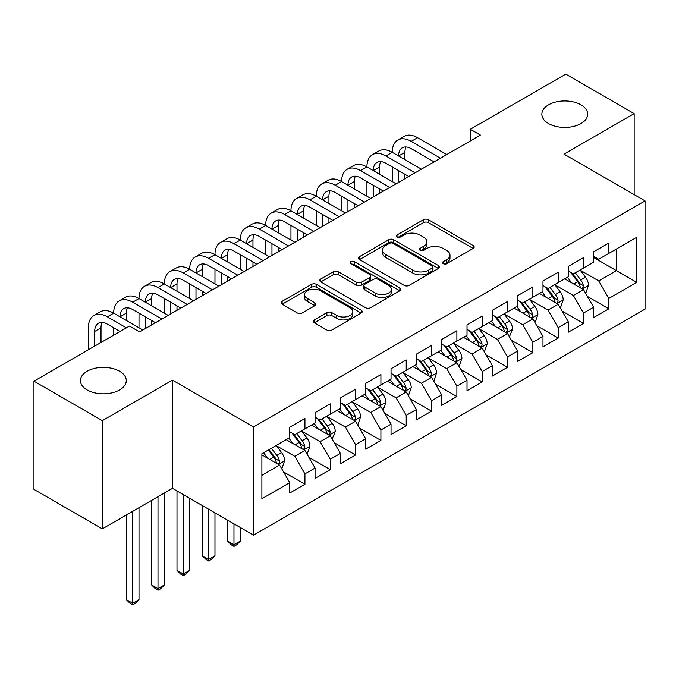 <?xml version="1.0" encoding="UTF-8"?>
<svg xmlns="http://www.w3.org/2000/svg" width="679" height="679" viewBox="0 0 679 679"><rect width="100%" height="100%" fill="white"/><g stroke="black" fill="none" stroke-linecap="round" stroke-linejoin="round"><path stroke-width="1.02" d="M443.277 263.673A2.461 1.417 0 0 0 446.757 263.673L473.17 248.421A3.514 2.029 0 0 0 474.197 246.986A3.514 2.029 0 0 0 473.17 245.552L428.424 219.716A3.514 2.029 0 0 0 423.45 219.716L397.045 234.968A2.461 1.417 0 0 0 396.324 235.969A2.461 1.417 0 0 0 397.045 236.971A2.461 1.417 0 0 0 400.525 236.971L403.937 235.002A11.246 6.493 0 0 1 419.851 235.002L423.577 237.158A11.246 6.493 0 0 1 426.87 241.749A11.246 6.493 0 0 1 423.577 246.341L420.157 248.31A2.461 1.417 0 0 0 419.435 249.32A2.461 1.417 0 0 0 420.157 250.322A2.461 1.417 0 0 0 423.637 250.322L427.057 248.353A11.246 6.493 0 0 1 442.971 248.353L446.697 250.5A11.246 6.493 0 0 1 449.99 255.092A11.246 6.493 0 0 1 446.697 259.684L443.277 261.661A2.461 1.417 0 0 0 442.555 262.663A2.461 1.417 0 0 0 443.277 263.673L443.277 261.661M119.546 371.243A22.925 13.232 0 0 0 94.568 368.374A22.925 13.232 0 0 0 80.419 380.596A22.925 13.232 0 0 0 87.133 389.958A22.925 13.232 0 0 0 112.111 392.827A22.925 13.232 0 0 0 126.26 380.596A22.925 13.232 0 0 0 119.546 371.243M580.978 104.838A22.925 13.232 0 0 0 555.999 101.969A22.925 13.232 0 0 0 541.85 114.199A22.925 13.232 0 0 0 548.564 123.553A22.925 13.232 0 0 0 573.543 126.421A22.925 13.232 0 0 0 587.691 114.199A22.925 13.232 0 0 0 580.978 104.838M314.326 319.894A3.514 2.029 0 0 0 313.299 321.328A3.514 2.029 0 0 0 314.326 322.763L326.879 330.011A3.514 2.029 0 0 0 331.853 330.011L361.186 313.078A3.514 2.029 0 0 0 362.213 311.644A3.514 2.029 0 0 0 361.186 310.21L316.439 284.374A3.514 2.029 0 0 0 311.466 284.374L282.133 301.306A3.514 2.029 0 0 0 281.106 302.741A3.514 2.029 0 0 0 282.133 304.175L297.3 312.934A3.514 2.029 0 0 0 302.265 312.934L314.818 305.686A3.514 2.029 0 0 0 315.854 304.251A3.514 2.029 0 0 0 314.818 302.817L307.298 298.471A9.404 5.432 0 0 1 304.548 294.635A9.404 5.432 0 0 1 310.354 289.619A9.404 5.432 0 0 1 320.598 290.799L350.058 307.799A9.404 5.432 0 0 1 352.817 311.644A9.404 5.432 0 0 1 347.011 316.66A9.404 5.432 0 0 1 336.759 315.48L331.853 312.646A3.514 2.029 0 0 0 326.879 312.646L314.326 319.894L314.326 322.763M102.325 420.657L102.325 528.865L172.483 488.362L172.483 380.164L102.325 420.657L33.95 381.182L129.426 326.064L139.56 331.912L480.435 135.104L470.309 129.256L470.309 140.952M172.483 380.164L253.522 426.947L645.05 200.899L645.05 309.098L253.522 535.145L253.522 426.947M634.161 194.61L634.161 113.614L564.011 154.116L645.05 200.899M634.161 113.614L565.785 74.13L470.309 129.256M404.192 285.375A3.514 2.029 0 0 0 409.157 285.375L438.49 268.443A3.514 2.029 0 0 0 439.525 267.008A3.514 2.029 0 0 0 438.49 265.574L393.744 239.738A3.514 2.029 0 0 0 388.778 239.738L359.446 256.67A3.514 2.029 0 0 0 358.41 258.105A3.514 2.029 0 0 0 359.446 259.539L404.192 285.375M351.849 264.199A2.461 1.417 0 0 1 354.345 264.547L354.345 261.627L399.838 287.888A3.514 2.029 0 0 1 400.865 289.322A3.514 2.029 0 0 1 399.838 290.756L370.505 307.697A3.514 2.029 0 0 1 365.531 307.697L320.785 281.861L320.785 278.993A3.514 2.029 0 0 0 319.758 280.427A3.514 2.029 0 0 0 320.785 281.861M320.785 278.993L333.338 271.744A3.514 2.029 0 0 1 338.312 271.744L356.458 282.218A3.514 2.029 0 0 0 361.432 282.218L369.758 277.414A3.514 2.029 0 0 0 370.785 275.98A3.514 2.029 0 0 0 369.758 274.545L350.865 263.63A2.461 1.417 0 0 1 350.143 262.629A2.461 1.417 0 0 1 351.663 261.313A2.461 1.417 0 0 1 354.345 261.627M593.641 257.485L616.43 270.649L616.43 249.006L636.69 237.311L608.834 253.394L608.834 243.014L593.641 251.782L593.641 262.162L583.507 268.018L583.507 257.63L568.315 266.406L568.315 276.786L558.18 282.634L558.18 272.254L542.988 281.03L542.988 291.41L532.862 297.258L532.862 286.877L517.661 295.645L517.661 306.034L507.536 311.882L507.536 301.493L492.334 310.269L492.334 320.649L482.209 326.497L482.209 316.117L467.016 324.893L467.016 335.273L456.882 341.121L456.882 330.741L441.69 339.517L441.69 349.897L431.555 355.745L431.555 345.365L416.363 354.132L416.363 364.513L406.229 370.361L406.229 359.98L391.036 368.756L391.036 379.137L380.911 384.985L380.911 374.604L365.709 383.38L365.709 393.761L355.584 399.608L355.584 389.228L340.383 397.996L340.383 408.376L330.257 414.232L330.257 403.844L315.064 412.62L315.064 423L304.93 428.848L304.93 418.468L289.738 427.244L289.738 437.624L261.882 453.708L261.882 498.742L289.738 482.659L279.604 465.115L261.882 454.879M636.69 237.311L636.69 282.345L608.834 298.429L598.708 280.885L580.341 270.284M587.437 296.451L608.834 308.809L608.834 298.429M608.834 308.809L593.641 317.585L593.641 307.197L583.507 313.053L573.382 295.501L555.015 284.9M562.11 311.075L583.507 323.433L583.507 313.053M583.507 323.433L568.315 332.201L568.315 321.821L558.18 327.668L548.055 310.125L529.696 299.524M536.783 325.699L558.18 338.049L558.18 327.668M558.18 338.049L542.988 346.825L542.988 336.445L532.862 342.292L522.728 324.749L504.37 314.148M511.457 340.315L532.862 352.673L532.862 342.292M532.862 352.673L517.661 361.449L517.661 351.068L507.536 356.916L497.401 339.364L479.043 328.763M486.13 354.939L507.536 367.297L507.536 356.916M507.536 367.297L492.334 376.064L492.334 365.684L482.209 371.532L472.075 353.988L453.716 343.387M460.812 369.563L482.209 381.912L482.209 371.532M482.209 381.912L467.016 390.688L467.016 380.308L456.882 386.156L446.757 368.612L428.39 358.011M435.485 384.178L456.882 396.536L456.882 386.156M456.882 396.536L441.69 405.312L441.69 394.932L431.555 400.78L421.43 383.228L403.063 372.627M410.158 398.802L431.555 411.16L431.555 400.78M431.555 411.16L416.363 419.928L416.363 409.547L406.229 415.395L396.103 397.852L377.745 387.251M384.832 413.426L406.229 425.784L406.229 415.395M406.229 425.784L391.036 434.552L391.036 424.171L380.911 430.019L370.776 412.476L352.418 401.875M359.505 428.05L380.911 440.399L380.911 430.019M380.911 440.399L365.709 449.175L365.709 438.795L355.584 444.643L345.45 427.099L327.091 416.499M334.178 442.666L355.584 455.023L355.584 444.643M355.584 455.023L340.383 463.799L340.383 453.411L330.257 459.267L320.123 441.715L301.765 431.114M308.86 457.29L330.257 469.647L330.257 459.267M330.257 469.647L315.064 478.415L315.064 468.035L304.93 473.883L294.805 456.339L276.438 445.738M283.533 471.913L304.93 484.263L304.93 473.883M304.93 484.263L289.738 493.039L289.738 482.659M289.738 431.776L294.805 434.696L304.93 428.848M261.882 475.342L279.604 465.115M315.064 417.152L320.123 420.08L330.257 414.232M294.805 456.339L304.93 450.491L286.19 439.669M315.064 468.035L304.93 450.491M340.383 402.528L345.45 405.456L355.584 399.608M320.123 441.715L330.257 435.867L311.517 425.046M340.383 453.411L330.257 435.867M365.709 387.913L370.776 390.832L380.911 384.985M345.45 427.099L355.584 421.243L336.843 410.43M365.709 438.795L355.584 421.243M391.036 373.289L396.103 376.217L406.229 370.361M370.776 412.476L380.911 406.628L362.162 395.806M391.036 424.171L380.911 406.628M416.363 358.665L421.43 361.593L431.555 355.745M396.103 397.852L406.229 392.004L387.488 381.182M416.363 409.547L406.229 392.004M441.69 344.049L446.757 346.969L456.882 341.121M421.43 383.228L431.555 377.38L412.815 366.567M441.69 394.932L431.555 377.38M467.016 329.425L472.075 332.345L482.209 326.497M446.757 368.612L456.882 362.764L438.142 351.943M467.016 380.308L456.882 362.764M492.334 314.801L497.401 317.73L507.536 311.882M472.075 353.988L482.209 348.14L463.468 337.319M492.334 365.684L482.209 348.14M517.661 300.177L522.728 303.106L532.862 297.258M497.401 339.364L507.536 333.516L488.795 322.695M517.661 351.068L507.536 333.516M542.988 285.562L548.055 288.482L558.18 282.634M522.728 324.749L532.862 318.901L514.122 308.079M542.988 336.445L532.862 318.901M568.315 270.938L573.382 273.866L583.507 268.018M548.055 310.125L558.18 304.277L539.44 293.455M568.315 321.821L558.18 304.277M593.641 256.314L598.708 259.242L608.834 253.394M573.382 295.501L583.507 289.653L564.767 278.831M593.641 307.197L583.507 289.653M33.95 381.182L33.95 489.381L102.325 528.865M172.483 488.362L253.522 535.145M598.708 280.885L616.43 270.649L636.69 282.345M444.261 264.021L446.697 262.612A11.246 6.493 0 0 0 449.99 258.02L449.99 255.092M426.87 241.749L426.87 244.669A11.246 6.493 0 0 1 423.577 249.261L421.141 250.67M473.127 248.446L428.424 222.644A3.514 2.029 0 0 0 423.45 222.644L398.021 237.319M438.447 268.468L393.744 242.666A3.514 2.029 0 0 0 388.778 242.666L359.488 259.573M432.277 268.01A2.461 1.417 0 0 0 432.998 267.008A2.461 1.417 0 0 0 432.277 265.998L393.005 243.328A2.461 1.417 0 0 0 389.525 243.328L385.918 245.408A11.246 6.493 0 0 0 382.625 249.999A11.246 6.493 0 0 0 385.918 254.591L412.764 270.089A11.246 6.493 0 0 0 428.678 270.089L432.277 268.01L432.277 270.938A2.461 1.417 0 0 0 432.998 269.928L432.998 267.008M382.625 249.999L382.625 252.928A11.246 6.493 0 0 0 385.918 257.519L385.918 254.591M432.277 270.938L428.678 273.017A11.246 6.493 0 0 1 412.764 273.017L385.918 257.519M320.836 281.887L333.338 274.664L333.338 271.744M370.785 275.98L370.785 278.899A3.514 2.029 0 0 1 369.758 280.334L361.432 285.146A3.514 2.029 0 0 1 356.458 285.146L338.312 274.664A3.514 2.029 0 0 0 333.338 274.664M354.345 264.547L399.795 290.782M375.292 293.09A9.404 5.432 0 0 0 385.536 294.27A9.404 5.432 0 0 0 391.342 289.254A9.404 5.432 0 0 0 388.592 285.409L378.211 279.417A3.514 2.029 0 0 0 373.238 279.417L364.912 284.229A3.514 2.029 0 0 0 363.885 285.664A3.514 2.029 0 0 0 364.912 287.098L375.292 293.09L375.292 296.019A9.404 5.432 0 0 0 385.536 297.19A9.404 5.432 0 0 0 391.342 292.174L391.342 289.254M363.885 285.664L363.885 288.592A3.514 2.029 0 0 0 364.912 290.026L364.912 287.098M375.292 296.019L364.912 290.026M352.817 311.644L352.817 314.564A9.404 5.432 0 0 1 347.011 319.58A9.404 5.432 0 0 1 336.759 318.409L331.853 315.574A3.514 2.029 0 0 0 326.879 315.574L314.369 322.788M304.548 294.635L304.548 297.555A9.404 5.432 0 0 0 307.298 301.4L307.298 298.471M314.776 305.711L307.298 301.4M361.135 313.104L316.439 287.293A3.514 2.029 0 0 0 311.466 287.293L282.184 304.209M585.383 292.904L585.994 292.547L588.523 285.239A9.489 5.483 -120 0 0 585.493 277.159L580.112 269.97M571.54 282.744L567.449 277.287M565.539 279.281L565.072 278.662M581.725 288.617L583.193 287.302L583.397 285.647A9.489 5.483 -120 0 0 580.681 279.935L575.3 272.754M572.227 273.204L578.873 282.074A4.838 2.792 60 0 1 579.756 283.542L583.397 285.647M570.564 272.237L577.642 281.692A9.489 5.483 60 0 1 580.358 287.395L580.553 287.947M88.346 349.778L88.346 327.787A26.863 15.507 60 0 1 93.914 315.489L100.246 311.831A26.863 15.507 60 0 1 113.673 313.163A26.863 15.507 60 0 1 119.241 300.865L125.573 297.215A26.863 15.507 60 0 1 139 298.539A26.863 15.507 60 0 1 144.559 286.249L150.891 282.591A26.863 15.507 60 0 1 164.326 283.924A26.863 15.507 60 0 1 169.886 271.625L176.217 267.967A26.863 15.507 60 0 1 189.653 269.3A26.863 15.507 60 0 1 195.213 257.002L201.544 253.352A26.863 15.507 60 0 1 214.971 254.676A26.863 15.507 60 0 1 220.539 242.386L226.871 238.728A26.863 15.507 60 0 1 240.298 240.06A26.863 15.507 60 0 1 245.866 227.762L252.198 224.104A26.863 15.507 60 0 1 265.625 225.436A26.863 15.507 60 0 1 271.193 213.138L277.524 209.488A26.863 15.507 60 0 1 290.952 210.813A26.863 15.507 60 0 1 296.511 198.523L302.842 194.865A26.863 15.507 60 0 1 316.278 196.197A26.863 15.507 60 0 1 321.838 183.899L328.169 180.241A26.863 15.507 60 0 1 341.605 181.573A26.863 15.507 60 0 1 347.164 169.275L353.496 165.617A26.863 15.507 60 0 1 366.923 166.949A26.863 15.507 60 0 1 372.491 154.651L378.823 151.001A26.863 15.507 60 0 1 392.25 152.325A26.863 15.507 60 0 1 397.818 140.035L404.149 136.377A26.863 15.507 60 0 1 417.577 137.71L446.757 154.549M397.818 140.035A26.863 15.507 60 0 1 411.245 141.359L440.425 158.207M434.093 161.865L411.245 148.676A17.909 10.338 -120 0 0 402.291 147.784A17.909 10.338 -120 0 0 398.581 155.983L404.913 152.334L404.913 159.641M406.034 146.961A17.909 10.338 -120 0 0 404.913 152.334M398.581 170.607L398.581 182.362M404.913 174.265L404.913 178.704M392.25 181.573L392.25 166.949M560.056 307.519L560.667 307.171L563.197 299.863A9.489 5.483 -120 0 0 560.167 291.775L554.785 284.594M546.213 297.368L542.122 291.911M540.212 293.897L539.746 293.277M556.398 303.241L557.866 301.917L558.07 300.262A9.489 5.483 -120 0 0 555.354 294.559L549.973 287.378M546.909 287.82L553.555 296.689A4.838 2.792 60 0 1 554.429 298.157L558.07 300.262M545.237 286.861L552.316 296.307A9.489 5.483 60 0 1 555.032 302.019L555.227 302.571M534.729 322.143L535.341 321.795L537.87 314.479A9.489 5.483 -120 0 0 534.84 306.399L529.467 299.218M520.886 311.984L516.804 306.526M514.886 308.521L514.419 307.901M531.071 317.865L532.54 316.541L532.752 314.886A9.489 5.483 -120 0 0 530.027 309.174L524.655 301.994M521.582 302.444L528.228 311.313A4.838 2.792 60 0 1 529.102 312.781L532.752 314.886M519.91 301.476L526.989 310.931A9.489 5.483 60 0 1 529.713 316.643L529.9 317.186M372.491 154.651A26.863 15.507 60 0 1 385.918 155.983L392.25 152.325L421.43 169.173M385.918 155.983L415.098 172.831M408.766 176.481L385.918 163.299A17.909 10.338 -120 0 0 376.964 162.408A17.909 10.338 -120 0 0 373.255 170.607L379.586 166.949L379.586 174.265M380.715 161.585A17.909 10.338 -120 0 0 379.586 166.949M373.255 185.231L373.255 196.986M379.586 188.881L379.586 193.328M366.923 196.197L366.923 181.573M347.164 169.275A26.863 15.507 60 0 1 360.6 170.607L366.923 166.949L396.103 183.797M360.6 170.607L389.771 187.446M383.44 191.105L360.6 177.915A17.909 10.338 -120 0 0 351.646 177.032A17.909 10.338 -120 0 0 347.937 185.231L354.268 181.573L354.268 188.881M355.389 176.201A17.909 10.338 -120 0 0 354.268 181.573M347.937 199.847L347.937 211.602M354.268 203.505L354.268 207.952M341.605 210.813L341.605 196.197M509.411 336.767L512.543 329.103A9.489 5.483 -120 0 0 509.522 321.023L504.141 313.842M495.568 326.607L491.477 321.15M489.559 323.145L489.101 322.525M505.745 332.489L507.213 331.165L507.425 329.51A9.489 5.483 -120 0 0 504.709 323.798L499.328 316.618M496.256 317.068L502.901 325.937A4.838 2.792 60 0 1 503.776 327.405L507.425 329.51M494.584 316.1L501.671 325.555A9.489 5.483 60 0 1 504.387 331.259L504.573 331.81M484.085 351.382L484.687 351.035L487.225 343.727A9.489 5.483 -120 0 0 484.195 335.638L478.814 328.458M470.241 341.231L466.15 335.774M464.241 337.769L463.774 337.14M480.418 347.105L481.886 345.781L482.098 344.126A9.489 5.483 -120 0 0 479.382 338.422L474.001 331.242M470.929 331.683L477.575 340.552A4.838 2.792 60 0 1 478.457 342.021L482.098 344.126M469.257 330.724L476.344 340.171A9.489 5.483 60 0 1 479.06 345.883L479.247 346.434M321.838 183.899A26.863 15.507 60 0 1 335.273 185.231L341.605 181.573L370.776 198.412M335.273 185.231L364.445 202.07M358.113 205.729L335.273 192.539A17.909 10.338 -120 0 0 326.319 191.648A17.909 10.338 -120 0 0 322.61 199.847L328.942 196.197L328.942 203.505M330.062 190.824A17.909 10.338 -120 0 0 328.942 196.197M322.61 214.471L322.61 226.226M328.942 218.129L328.942 222.568M316.278 225.436L316.278 210.813M296.511 198.523A26.863 15.507 60 0 1 309.947 199.847L316.278 196.197L345.45 213.036M309.947 199.847L339.118 216.694M332.786 220.344L309.947 207.163A17.909 10.338 -120 0 0 300.992 206.272A17.909 10.338 -120 0 0 297.283 214.471L303.615 210.813L303.615 218.129M304.735 205.448A17.909 10.338 -120 0 0 303.615 210.813M297.283 229.095L297.283 240.85M303.615 232.744L303.615 237.192M290.952 240.06L290.952 225.436M458.758 366.006L459.369 365.658L461.898 358.342A9.489 5.483 -120 0 0 458.868 350.262L453.487 343.082M444.915 355.855L440.824 350.389M438.914 352.384L438.447 351.764M455.091 361.729L456.568 360.405L456.772 358.75A9.489 5.483 -120 0 0 454.056 353.038L448.675 345.857M445.602 346.307L452.248 355.176A4.838 2.792 60 0 1 453.131 356.645L456.772 358.75M443.939 345.339L451.017 354.794A9.489 5.483 60 0 1 453.733 360.507L453.928 361.05M271.193 213.138A26.863 15.507 60 0 1 284.62 214.471L290.952 210.813L320.123 227.66M284.62 214.471L313.791 231.31M307.46 234.968L284.62 221.778A17.909 10.338 -120 0 0 275.666 220.896A17.909 10.338 -120 0 0 271.956 229.095L278.288 225.436L278.288 232.744M279.409 220.064A17.909 10.338 -120 0 0 278.288 225.436M271.956 243.71L271.956 255.465M278.288 247.368L278.288 251.816M265.625 254.676L265.625 240.06M433.431 380.63L434.042 380.282L436.572 372.966A9.489 5.483 -120 0 0 433.541 364.886L428.16 357.706M419.588 370.471L415.497 365.013M413.587 367.008L413.121 366.388M429.773 376.353L431.241 375.029L431.445 373.374A9.489 5.483 -120 0 0 428.729 367.662L423.348 360.481M420.276 360.931L426.921 369.8A4.838 2.792 60 0 1 427.804 371.269L431.445 373.374M418.612 359.963L425.691 369.418A9.489 5.483 60 0 1 428.407 375.122L428.602 375.674M245.866 227.762A26.863 15.507 60 0 1 259.293 229.095L265.625 225.436L294.796 242.284M259.293 229.095L288.473 245.934M282.141 249.592L259.293 236.402A17.909 10.338 -120 0 0 250.339 235.52A17.909 10.338 -120 0 0 246.63 243.71L252.961 240.06L252.961 247.368M254.082 234.688A17.909 10.338 -120 0 0 252.961 240.06M246.63 258.334L246.63 270.089M252.961 261.992L252.961 266.431M240.298 269.3L240.298 254.676M408.104 395.254L408.716 394.898L411.245 387.59A9.489 5.483 -120 0 0 408.215 379.51L402.834 372.321M394.261 385.095L390.17 379.637M388.261 381.632L387.794 381.004M404.446 390.968L405.915 389.653L406.118 387.989A9.489 5.483 -120 0 0 403.402 382.285L398.021 375.105M394.957 375.546L401.603 384.424A4.838 2.792 60 0 1 402.477 385.893L406.118 387.989M393.285 374.587L400.364 384.042A9.489 5.483 60 0 1 403.08 389.746L403.275 390.298M220.539 242.386A26.863 15.507 60 0 1 233.966 243.71L240.298 240.06L269.478 256.9M233.966 243.71L263.146 260.558M256.815 264.216L233.966 251.026A17.909 10.338 -120 0 0 225.012 250.135A17.909 10.338 -120 0 0 221.303 258.334L227.635 254.676L227.635 261.992M228.764 249.312A17.909 10.338 -120 0 0 227.635 254.676M221.303 272.958L221.303 284.713M227.635 276.608L227.635 281.055M214.971 283.924L214.971 269.3M382.778 409.87L383.389 409.522L385.918 402.206A9.489 5.483 -120 0 0 382.888 394.126L377.516 386.945M368.935 399.719L364.852 394.253M362.934 396.247L362.467 395.628M379.12 405.592L380.588 404.268L380.8 402.613A9.489 5.483 -120 0 0 378.076 396.909L372.703 389.721M369.631 390.17L376.276 399.04A4.838 2.792 60 0 1 377.151 400.508L380.8 402.613M367.959 389.211L375.037 398.658A9.489 5.483 60 0 1 377.753 404.37L377.948 404.922M233.966 523.857L233.966 544.77L240.298 541.121L240.298 527.515M240.298 541.121L236.504 544.923L233.966 546.383L231.437 544.923L227.635 541.121L227.635 520.207M227.635 541.121L233.966 544.77L233.966 546.383M195.213 257.002A26.863 15.507 60 0 1 208.648 258.334L214.971 254.676L244.151 271.524M208.648 258.334L237.82 275.182M231.488 278.831L208.648 265.642A17.909 10.338 -120 0 0 199.694 264.759A17.909 10.338 -120 0 0 195.985 272.958L202.317 269.3L202.317 276.608M203.437 263.936A17.909 10.338 -120 0 0 202.317 269.3M195.985 287.573L195.985 299.329M202.317 291.232L202.317 295.679M189.653 298.539L189.653 283.924M357.46 424.494L358.062 424.146L360.591 416.83A9.489 5.483 -120 0 0 357.57 408.75L352.189 401.569M343.616 414.334L339.525 408.877M337.607 410.871L337.149 410.252M353.793 420.216L355.261 418.892L355.473 417.237A9.489 5.483 -120 0 0 352.757 411.525L347.376 404.344M344.304 404.794L350.95 413.664A4.838 2.792 60 0 1 351.824 415.132L355.473 417.237M342.632 403.827L349.719 413.282A9.489 5.483 60 0 1 352.435 418.994L352.622 419.537M208.648 509.242L208.648 559.394L214.971 555.736L214.971 512.891M214.971 555.736L211.177 559.538L208.648 560.998L206.11 559.538L202.317 555.736L202.317 505.583M202.317 555.736L208.648 559.394L208.648 560.998M169.886 271.625A26.863 15.507 60 0 1 183.322 272.958L189.653 269.3L218.825 286.148M183.322 272.958L212.493 289.797M206.161 293.455L183.322 280.266A17.909 10.338 -120 0 0 174.367 279.383A17.909 10.338 -120 0 0 170.658 287.573L176.99 283.924L176.99 291.232M178.11 278.551A17.909 10.338 -120 0 0 176.99 283.924M170.658 302.197L170.658 313.953M176.99 305.856L176.99 310.303M164.326 313.163L164.326 298.548M332.133 439.118L335.273 431.454A9.489 5.483 -120 0 0 332.243 423.373L326.862 416.193M318.29 428.958L314.199 423.501M312.289 425.495L311.822 424.876M328.466 434.84L329.935 433.516L330.147 431.861A9.489 5.483 -120 0 0 327.431 426.149L322.05 418.968M318.977 419.418L325.623 428.288A4.838 2.792 60 0 1 326.506 429.756L330.147 431.861M317.305 418.451L324.392 427.906A9.489 5.483 60 0 1 327.108 433.609L327.295 434.161M183.322 494.618L183.322 574.018L189.653 570.36L189.653 498.276M189.653 570.36L185.851 574.162L183.322 575.622L180.784 574.162L176.99 570.36L176.99 490.959M176.99 570.36L183.322 574.018L183.322 575.622M144.559 286.249A26.863 15.507 60 0 1 157.995 287.573L164.326 283.924L193.498 300.763M157.995 287.573L187.166 304.421M180.835 308.079L157.995 294.89A17.909 10.338 -120 0 0 149.041 293.999A17.909 10.338 -120 0 0 145.331 302.197L151.663 298.548L151.663 305.856M152.783 293.175A17.909 10.338 -120 0 0 151.663 298.548M145.331 316.821L145.331 328.577M151.663 320.48L151.663 324.918M139 327.787L139 313.163M306.806 453.733L307.409 453.385L309.947 446.078A9.489 5.483 -120 0 0 306.916 437.989L301.535 430.809M292.963 443.582L288.872 438.125M286.962 440.111L286.496 439.491M303.14 449.456L304.616 448.132L304.82 446.476A9.489 5.483 -120 0 0 302.104 440.773L296.723 433.592M293.651 434.034L300.296 442.903A4.838 2.792 60 0 1 301.179 444.372L304.82 446.476M291.987 433.075L299.066 442.521A9.489 5.483 60 0 1 301.782 448.233L301.977 448.785M157.995 496.722L157.995 588.634L164.326 584.984L164.326 493.064M164.326 584.984L160.524 588.786L157.995 590.246L155.457 588.786L151.663 584.984L151.663 500.381M151.663 584.984L157.995 588.634L157.995 590.246M119.241 300.865A26.863 15.507 60 0 1 132.668 302.197L139 298.539L168.171 315.387M132.668 302.197L161.84 319.045M155.508 322.695L132.668 309.514A17.909 10.338 -120 0 0 123.714 308.622A17.909 10.338 -120 0 0 120.005 316.821L126.336 313.163L126.336 320.48M127.457 307.799A17.909 10.338 -120 0 0 126.336 313.163M113.673 335.154L113.673 327.787M281.479 468.357L282.091 468.009L284.62 460.693A9.489 5.483 -120 0 0 281.59 452.613L276.209 445.432M267.636 458.198L263.545 452.74M277.813 464.08L279.29 462.755L279.493 461.1A9.489 5.483 -120 0 0 276.777 455.388L271.396 448.208M269.02 449.583L274.97 457.527A4.838 2.792 60 0 1 275.852 458.996L279.493 461.1M268.358 449.965L273.739 457.145A9.489 5.483 60 0 1 276.455 462.857L276.65 463.401M132.668 511.346L132.668 603.258L139 599.599L139 507.688M139 599.599L135.197 603.402L132.668 604.87L130.139 603.402L126.336 599.599L126.336 515.005M126.336 599.599L132.668 603.258L132.668 604.87M93.914 315.489A26.863 15.507 60 0 1 107.341 316.821L113.673 313.163L142.845 330.011M107.341 316.821L126.387 327.813M120.056 331.471L107.341 324.129A17.909 10.338 -120 0 0 98.387 323.246A17.909 10.338 -120 0 0 94.678 331.445L94.678 346.12M102.13 322.415A17.909 10.338 -120 0 0 101.01 327.787L101.01 342.462M446.697 262.612L446.697 259.684M420.157 250.322L420.157 248.31M423.577 249.261L423.577 246.341M397.045 236.971L397.045 234.968M423.45 222.644L423.45 219.716M428.424 222.644L428.424 219.716M473.17 248.421L473.17 245.552M359.446 259.539L359.446 256.67M388.778 242.666L388.778 239.738M393.744 242.666L393.744 239.738M438.49 268.443L438.49 265.574M412.764 273.017L412.764 270.089M428.678 273.017L428.678 270.089M338.312 274.664L338.312 271.744M356.458 285.146L356.458 282.218M361.432 285.146L361.432 282.218M369.758 280.334L369.758 277.414M399.838 290.756L399.838 287.888M326.879 315.574L326.879 312.646M331.853 315.574L331.853 312.646M336.759 318.409L336.759 315.48M314.818 305.686L314.818 302.817M282.133 304.175L282.133 301.306M311.466 287.293L311.466 284.374M316.439 287.293L316.439 284.374M361.186 313.078L361.186 310.21M582.319 288.965L588.464 285.418M580.681 279.935L585.493 277.159M573.679 283.975L577.642 281.692M417.577 137.71L411.245 141.359M556.992 303.589L563.137 300.042M555.354 294.559L560.167 291.775M548.352 298.599L552.316 296.307M531.665 318.213L537.81 314.666M530.027 309.174L534.84 306.399M523.025 313.223L526.989 310.931M506.347 332.829L512.484 329.29M504.709 323.798L509.522 321.023M497.699 327.847L501.671 325.555M481.021 347.453L487.157 343.905M479.382 338.422L484.195 335.638M472.38 342.462L476.344 340.171M455.694 362.077L461.83 358.529M454.056 353.038L458.868 350.262M447.054 357.086L451.017 354.794M430.367 376.692L436.512 373.153M428.729 367.662L433.541 364.886M421.727 371.71L425.691 369.418M405.04 391.316L411.185 387.768M403.402 382.285L408.215 379.51M396.4 386.326L400.364 384.042M379.714 405.94L385.859 402.392M378.076 396.909L382.888 394.126M371.073 400.95L375.037 398.658M354.396 420.564L360.532 417.016M352.757 411.525L357.57 408.75M345.747 415.573L349.719 413.282M329.069 435.18L335.205 431.632M327.431 426.149L332.243 423.373M320.429 430.189L324.392 427.906M303.742 449.804L309.879 446.256M302.104 440.773L306.916 437.989M295.102 444.813L299.066 442.521M278.415 464.428L284.56 460.88M276.777 455.388L281.59 452.613M269.775 459.437L273.739 457.145M101.01 327.787L94.678 331.445"/></g></svg>
